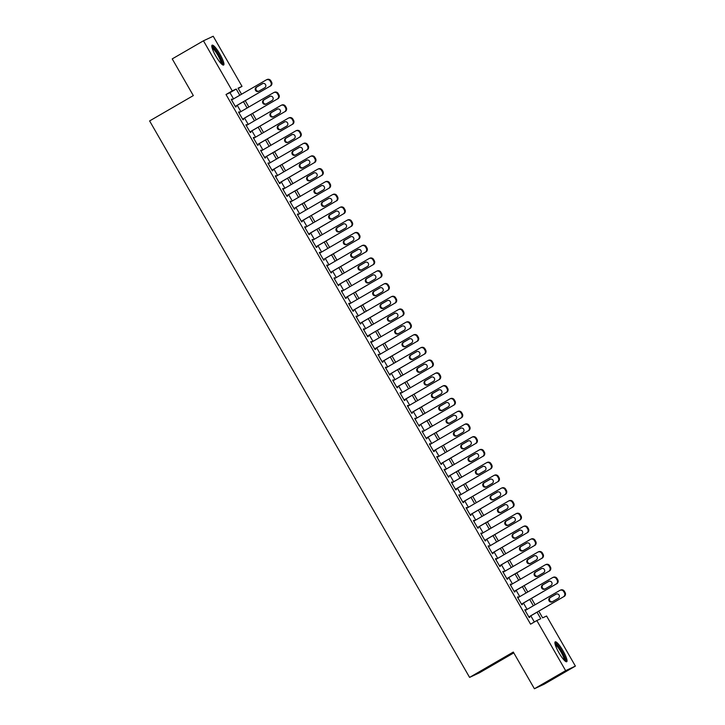 <?xml version="1.0" encoding="UTF-8"?>
<svg xmlns="http://www.w3.org/2000/svg" width="725" height="725" viewBox="0 0 725 725"><rect width="100%" height="100%" fill="white"/><g stroke="black" fill="none" stroke-linecap="round" stroke-linejoin="round"><path stroke-width="1.09" d="M558.912 652.745A11.482 2.266 -120.1 0 1 555.214 641.842A11.482 2.266 -120.1 0 1 563.026 650.823A11.482 2.266 -120.1 0 1 566.732 661.717A11.482 2.266 -120.1 0 1 558.912 652.745M215.814 56.079A11.482 2.266 -120.1 0 1 212.108 45.177A11.482 2.266 -120.1 0 1 219.929 54.157A11.482 2.266 -120.1 0 1 223.626 65.051A11.482 2.266 -120.1 0 1 215.814 56.079M513.78 652.89L479.352 672.845L469.592 677.395L149.613 120.93L193.321 95.591L172.224 58.897L203.453 40.799L213.213 36.25L242.014 86.347L238.063 88.187L241.534 94.241M238.253 88.523L242.014 86.347M538.802 611.193L542.626 617.854L546.587 616.005L575.387 666.103L565.627 670.652L536.826 620.555L540.778 618.715L537.044 612.208M565.627 670.652L534.407 688.75L544.167 684.201L575.387 666.103M525.779 610.16L525.444 609.58L524.782 609.879L529.187 617.537L529.848 617.238L529.486 616.594M518.438 597.391L518.103 596.811L517.451 597.119L521.846 604.777L522.507 604.469L522.145 603.834M511.098 584.631L510.772 584.051L510.11 584.359L514.514 592.017L515.167 591.709L514.804 591.065M503.766 571.871L503.431 571.291L502.769 571.599L507.174 579.257L507.835 578.949L507.464 578.305M496.426 559.102L496.09 558.522L495.429 558.83L499.833 566.488L500.495 566.18L500.123 565.545M489.085 546.342L488.75 545.762L488.088 546.07L492.493 553.728L493.154 553.42L492.782 552.785M481.744 533.582L481.409 533.002L480.748 533.31L485.152 540.968L485.813 540.66L485.451 540.016M474.404 520.822L474.068 520.233L473.416 520.541L477.82 528.199L478.473 527.891L478.11 527.256M467.072 508.053L466.737 507.473L466.075 507.781L470.48 515.439L471.132 515.131L470.77 514.496M459.732 495.293L459.396 494.713L458.735 495.021L463.139 502.679L463.801 502.371L463.429 501.727M452.391 482.533L452.056 481.944L451.394 482.252L455.798 489.91L456.46 489.602L456.088 488.967M445.05 469.764L444.715 469.184L444.053 469.492L448.458 477.15L449.119 476.842L448.757 476.207M437.71 457.004L437.374 456.424L436.722 456.732L441.117 464.39L441.779 464.082L441.416 463.438M430.369 444.244L430.034 443.655L429.381 443.963L433.786 451.621L434.438 451.312L434.076 450.678M423.038 431.475L422.702 430.895L422.041 431.203L426.445 438.861L427.107 438.553L426.735 437.918M415.697 418.715L415.362 418.135L414.7 418.443L419.104 426.101L419.766 425.792L419.394 425.149M408.356 405.955L408.021 405.366L407.359 405.674L411.764 413.332L412.425 413.023L412.054 412.389M401.016 393.186L400.68 392.606L400.019 392.914L404.423 400.572L405.085 400.263L404.722 399.629M393.675 380.426L393.34 379.846L392.687 380.154L397.092 387.812L397.744 387.503L397.382 386.86M386.343 367.666L386.008 367.077L385.347 367.385L389.751 375.042L390.403 374.734L390.041 374.1M379.003 354.897L378.667 354.317L378.006 354.625L382.41 362.282L383.072 361.974L382.7 361.34M371.662 342.137L371.327 341.557L370.665 341.865L375.07 349.522L375.731 349.214L375.36 348.571M364.322 329.377L363.986 328.788L363.325 329.096L367.729 336.753L368.391 336.445L368.028 335.811M356.981 316.608L356.646 316.028L355.993 316.336L360.388 323.993L361.05 323.685L360.688 323.051M349.64 303.847L349.305 303.267L348.653 303.576L353.057 311.233L353.709 310.925L353.347 310.282M342.309 291.087L341.973 290.498L341.312 290.807L345.716 298.464L346.378 298.156L346.006 297.522M334.968 278.318L334.633 277.738L333.971 278.047L338.376 285.704L339.037 285.396L338.666 284.762M327.627 265.558L327.292 264.978L326.631 265.287L331.035 272.944L331.697 272.636L331.325 271.993M320.287 252.798L319.952 252.218L319.29 252.517L323.694 260.175L324.356 259.876L323.993 259.233M312.946 240.029L312.611 239.449L311.958 239.757L316.354 247.415L317.015 247.107L316.653 246.473M305.606 227.269L305.279 226.689L304.618 226.998L309.022 234.655L309.675 234.347L309.312 233.704M298.274 214.509L297.939 213.929L297.277 214.228L301.682 221.886L302.343 221.587L301.972 220.944M290.933 201.74L290.598 201.16L289.937 201.468L294.341 209.126L295.002 208.818L294.631 208.184M283.593 188.98L283.257 188.4L282.596 188.708L287 196.366L287.662 196.058L287.29 195.415M276.252 176.22L275.917 175.64L275.255 175.948L279.66 183.606L280.321 183.298L279.959 182.655M268.912 163.46L268.576 162.871L267.924 163.179L272.328 170.837L272.981 170.529L272.618 169.895M261.58 150.691L261.245 150.111L260.583 150.419L264.987 158.077L265.649 157.769L265.278 157.135M254.239 137.931L253.904 137.351L253.243 137.659L257.647 145.317L258.308 145.009L257.937 144.366M246.899 125.171L246.563 124.582L245.902 124.89L250.306 132.548L250.968 132.24L250.596 131.606M239.558 112.402L239.223 111.822L238.561 112.13L242.966 119.788L243.627 119.48L243.265 118.846M233.541 98.881L229.97 92.673L226.01 94.513L530.582 624.18L536.826 620.555M534.343 621.996L530.8 615.833M527.093 609.399L523.459 603.073M519.762 596.63L516.118 590.304M512.421 583.87L508.778 577.544M505.08 571.11L501.446 564.784M497.74 558.341L494.106 552.015M490.399 545.581L486.765 539.255M483.067 532.821L479.424 526.495M475.727 520.052L472.084 513.726M468.386 507.292L464.752 500.966M461.046 494.532L457.412 488.206M453.705 481.763L450.071 475.437M446.364 469.002L442.73 462.677M439.033 456.243L435.39 449.917M431.692 443.473L428.049 437.148M424.352 430.713L420.718 424.388M417.011 417.953L413.377 411.628M409.67 405.184L406.036 398.859M402.33 392.424L398.696 386.099M394.998 379.664L391.355 373.339M387.657 366.895L384.014 360.57M380.317 354.135L376.683 347.81M372.976 341.375L369.342 335.05M365.636 328.606L362.002 322.281M358.304 315.846L354.661 309.521M350.963 303.086L347.32 296.761M343.623 290.317L339.989 284.001M336.282 277.557L332.648 271.232M328.942 264.797L325.308 258.472M321.601 252.037L317.967 245.712M314.269 239.268L310.626 232.943M306.929 226.508L303.286 220.183M299.588 213.748L295.954 207.422M292.248 200.979L288.613 194.653M284.907 188.219L281.273 181.893M277.575 175.459L273.932 169.133M270.235 162.69L266.592 156.364M262.894 149.93L259.26 143.604M255.553 137.17L251.919 130.844M248.213 124.401L244.579 118.075M240.872 111.641L237.238 105.315M232.218 99.642L231.882 99.062L231.23 99.37L235.625 107.028L236.287 106.72L235.924 106.077M534.407 688.75L513.309 652.056L469.592 677.395M226.01 94.513L232.254 90.897L203.453 40.799M239.785 95.256L236.214 89.048L232.254 90.897M533.346 605.774L529.703 599.448M526.006 593.014L522.362 586.688M518.665 580.245L515.031 573.919M511.324 567.485L507.69 561.159M503.984 554.725L500.35 548.399M496.643 541.965L493.009 535.639M489.312 529.196L485.668 522.87M481.971 516.436L478.328 510.11M474.63 503.676L470.996 497.35M467.29 490.907L463.656 484.581M459.949 478.147L456.315 471.821M452.618 465.387L448.974 459.061M445.277 452.618L441.634 446.292M437.936 439.858L434.302 433.532M430.596 427.097L426.962 420.772M423.255 414.328L419.621 408.003M415.914 401.568L412.28 395.243M408.583 388.808L404.94 382.483M401.242 376.039L397.599 369.714M393.902 363.279L390.267 356.954M386.561 350.519L382.927 344.194M379.22 337.75L375.586 331.425M371.88 324.99L368.246 318.665M364.548 312.23L360.905 305.905M357.208 299.461L353.564 293.136M349.867 286.701L346.233 280.376M342.526 273.941L338.892 267.616M335.186 261.172L331.552 254.847M327.854 248.412L324.211 242.087M320.513 235.652L316.87 229.327M313.173 222.883L309.539 216.558M305.832 210.123L302.198 203.797M298.492 197.363L294.858 191.038M291.151 184.594L287.517 178.278M283.819 171.834L280.176 165.508M276.479 159.074L272.836 152.748M269.138 146.314L265.504 139.988M261.798 133.545L258.163 127.219M254.457 120.785L250.823 114.459M247.125 108.025L243.482 101.699M245.24 100.675L248.874 107.001M252.581 113.444L256.215 119.77M259.922 126.204L263.556 132.53M267.253 138.964L270.896 145.29M274.594 151.733L278.237 158.059M281.934 164.493L285.568 170.819M289.275 177.253L292.909 183.579M296.616 190.013L300.25 196.339M303.956 202.782L307.59 209.108M311.288 215.542L314.931 221.868M318.628 228.302L322.272 234.628M325.969 241.072L329.603 247.397M333.31 253.832L336.944 260.157M340.65 266.592L344.284 272.917M347.982 279.361L351.625 285.686M355.322 292.121L358.966 298.446M362.663 304.881L366.297 311.206M370.004 317.65L373.638 323.975M377.344 330.41L380.978 336.735M384.685 343.17L388.319 349.495M392.017 355.939L395.66 362.264M399.357 368.699L403 375.024M406.698 381.459L410.332 387.784M414.038 394.228L417.673 400.553M421.379 406.988L425.013 413.313M428.711 419.748L432.354 426.073M436.051 432.517L439.694 438.843M443.392 445.277L447.026 451.603M450.733 458.037L454.367 464.362M458.073 470.806L461.707 477.132M465.414 483.566L469.048 489.892M472.745 496.326L476.388 502.652M480.086 509.095L483.729 515.421M487.427 521.855L491.061 528.181M494.767 534.615L498.401 540.941M502.108 547.384L505.742 553.701M509.448 560.144L513.082 566.47M516.78 572.904L520.423 579.23M524.121 585.664L527.764 591.99M531.461 598.433L535.095 604.759M229.97 92.673L236.214 89.048M231.257 99.425L231.882 99.062M238.597 112.185L239.223 111.822M245.938 124.945L246.563 124.582M253.279 137.714L253.904 137.351M260.61 150.474L261.245 150.111M267.951 163.234L268.576 162.871M275.292 176.003L275.917 175.64M282.632 188.763L283.257 188.4M289.973 201.523L290.598 201.16M297.313 214.292L297.939 213.929M304.645 227.052L305.279 226.689M311.986 239.812L312.611 239.449M319.326 252.581L319.952 252.218M326.667 265.341L327.292 264.978M334.007 278.101L334.633 277.738M341.339 290.87L341.973 290.498M348.68 303.63L349.305 303.267M356.02 316.39L356.646 316.028M363.361 329.159L363.986 328.788M370.702 341.919L371.327 341.557M378.042 354.679L378.667 354.317M385.374 367.448L386.008 367.077M392.714 380.208L393.34 379.846M400.055 392.968L400.68 392.606M407.396 405.737L408.021 405.366M414.736 418.497L415.362 418.135M422.068 431.257L422.702 430.895M429.408 444.017L430.034 443.655M436.749 456.786L437.374 456.424M444.09 469.546L444.715 469.184M451.43 482.306L452.056 481.944M458.771 495.075L459.396 494.713M466.103 507.835L466.737 507.473M473.443 520.595L474.068 520.233M480.784 533.364L481.409 533.002M488.124 546.124L488.75 545.762M495.465 558.884L496.09 558.522M502.806 571.653L503.431 571.291M510.137 584.413L510.772 584.051M517.478 597.173L518.103 596.811M524.818 609.942L525.444 609.58M231.592 100.005L266.193 79.949A2.945 2.891 -115 0 1 270.153 81.055L270.887 82.333A2.945 2.891 -115 0 1 269.863 86.329L235.263 106.385M235.299 106.439L269.863 86.329M262.35 83.71A2.356 2.311 65 0 1 265.577 84.68A2.356 2.311 65 0 1 264.707 87.788L258.707 91.268A2.356 2.311 65 0 1 255.481 90.29A2.356 2.311 65 0 1 256.36 87.181L262.722 83.538M258.87 91.169A2.356 2.311 65 0 1 257.022 86.873L262.849 83.493M266.41 79.832L267.072 79.523A2.945 2.891 65 0 1 270.815 80.747L271.549 82.025A2.945 2.891 65 0 1 270.516 86.021M211.908 47.089A9.942 1.958 -120.1 0 1 218.651 54.864A9.942 1.958 -120.1 0 1 221.877 64.28M221.107 63.546A9.198 1.812 59.9 0 0 217.899 55.29A9.198 1.812 59.9 0 0 212.171 48.122M222.892 64.996A11.41 2.248 59.9 0 0 218.914 54.747A11.41 2.248 59.9 0 0 211.8 45.847M555.006 643.755A9.942 1.958 -120.1 0 1 560.389 649.301A9.942 1.958 -120.1 0 1 565.147 659.406A9.942 1.958 -120.1 0 1 564.974 660.946M564.204 660.212A9.198 1.812 59.9 0 0 564.141 659.252A9.198 1.812 59.9 0 0 560.316 650.814A9.198 1.812 59.9 0 0 555.268 644.788M565.998 661.662A11.41 2.248 59.9 0 0 565.917 660.457A11.41 2.248 59.9 0 0 561.159 649.972A11.41 2.248 59.9 0 0 554.897 642.513M238.933 112.765L273.524 92.709A2.945 2.891 -115 0 1 277.494 93.815L278.228 95.093A2.945 2.891 -115 0 1 277.195 99.098L242.603 119.145M242.63 119.208L277.195 99.098M269.691 96.47A2.356 2.311 65 0 1 272.917 97.44A2.356 2.311 65 0 1 272.038 100.548L266.048 104.028A2.356 2.311 65 0 1 262.822 103.05A2.356 2.311 65 0 1 263.701 99.941L270.053 96.298M266.211 103.938A2.356 2.311 65 0 1 264.353 99.633L270.189 96.253M273.751 92.601L274.413 92.293A2.945 2.891 65 0 1 278.155 93.507L278.889 94.785A2.945 2.891 65 0 1 277.856 98.79M246.273 125.534L280.865 105.478A2.945 2.891 -115 0 1 284.834 106.584L285.568 107.862A2.945 2.891 -115 0 1 284.535 111.858L249.944 131.914M249.971 131.968L284.535 111.858M277.032 109.23A2.356 2.311 65 0 1 280.258 110.209A2.356 2.311 65 0 1 279.379 113.318L273.388 116.788A2.356 2.311 65 0 1 270.162 115.819A2.356 2.311 65 0 1 271.041 112.71L277.394 109.058M273.552 116.698A2.356 2.311 65 0 1 271.694 112.402L277.53 109.022M281.092 105.361L281.753 105.052A2.945 2.891 65 0 1 285.496 106.276L286.23 107.554A2.945 2.891 65 0 1 285.197 111.55M253.614 138.294L288.206 118.238A2.945 2.891 -115 0 1 292.175 119.344L292.909 120.622A2.945 2.891 -115 0 1 291.876 124.618L257.275 144.674M257.312 144.728L291.876 124.618M284.372 121.99A2.356 2.311 65 0 1 287.589 122.969A2.356 2.311 65 0 1 286.719 126.078L280.72 129.558A2.356 2.311 65 0 1 277.503 128.579A2.356 2.311 65 0 1 278.373 125.47L284.735 121.827M280.883 129.458A2.356 2.311 65 0 1 279.034 125.162L284.871 121.782M288.432 118.121L289.094 117.812A2.945 2.891 65 0 1 292.827 119.036L293.562 120.314A2.945 2.891 65 0 1 292.538 124.31M260.946 151.054L295.546 130.998A2.945 2.891 -115 0 1 299.516 132.104L300.25 133.382A2.945 2.891 -115 0 1 299.217 137.387L264.616 157.434M264.652 157.497L299.217 137.387M291.713 134.759A2.356 2.311 65 0 1 294.93 135.729A2.356 2.311 65 0 1 294.06 138.837L288.061 142.317A2.356 2.311 65 0 1 284.843 141.339A2.356 2.311 65 0 1 285.713 138.23L292.075 134.587M288.224 142.227A2.356 2.311 65 0 1 286.375 137.922L292.211 134.542M295.773 130.89L296.425 130.582A2.945 2.891 65 0 1 300.168 131.796L300.902 133.074A2.945 2.891 65 0 1 299.878 137.079M268.286 163.823L302.887 143.767A2.945 2.891 -115 0 1 306.847 144.873L307.581 146.151A2.945 2.891 -115 0 1 306.557 150.148L271.957 170.203M271.993 170.257L306.557 150.148M299.053 147.519A2.356 2.311 65 0 1 302.271 148.498A2.356 2.311 65 0 1 301.401 151.607L295.401 155.078A2.356 2.311 65 0 1 292.184 154.108A2.356 2.311 65 0 1 293.054 150.999L299.416 147.347M295.564 154.987A2.356 2.311 65 0 1 293.716 150.691L299.543 147.311M303.104 143.65L303.766 143.342A2.945 2.891 65 0 1 307.509 144.565L308.243 145.843A2.945 2.891 65 0 1 307.21 149.839M275.627 176.583L310.228 156.528A2.945 2.891 -115 0 1 314.188 157.633L314.922 158.911A2.945 2.891 -115 0 1 313.898 162.907L279.297 182.963M279.324 183.017L313.898 162.907M306.385 160.279A2.356 2.311 65 0 1 309.611 161.258A2.356 2.311 65 0 1 308.732 164.367L302.742 167.847A2.356 2.311 65 0 1 299.516 166.868A2.356 2.311 65 0 1 300.395 163.759L306.757 160.116M302.905 167.747A2.356 2.311 65 0 1 301.056 163.451L306.883 160.071M310.445 156.41L311.107 156.102A2.945 2.891 65 0 1 314.849 157.325L315.583 158.603A2.945 2.891 65 0 1 314.55 162.599M282.968 189.343L317.559 169.288A2.945 2.891 -115 0 1 321.528 170.393L322.263 171.671A2.945 2.891 -115 0 1 321.229 175.677L286.638 195.723M286.665 195.786L321.229 175.677M313.726 173.048A2.356 2.311 65 0 1 316.952 174.018A2.356 2.311 65 0 1 316.073 177.127L310.083 180.607A2.356 2.311 65 0 1 306.856 179.628A2.356 2.311 65 0 1 307.735 176.519L314.088 172.876M310.246 180.516A2.356 2.311 65 0 1 308.388 176.211L314.224 172.831M317.786 169.179L318.447 168.871A2.945 2.891 65 0 1 322.19 170.085L322.924 171.363A2.945 2.891 65 0 1 321.891 175.368M290.308 202.112L324.9 182.057A2.945 2.891 -115 0 1 328.869 183.162L329.603 184.431A2.945 2.891 -115 0 1 328.57 188.437L293.978 208.492M294.006 208.546L328.57 188.437M321.066 185.808A2.356 2.311 65 0 1 324.283 186.787A2.356 2.311 65 0 1 323.413 189.896L317.423 193.367A2.356 2.311 65 0 1 314.197 192.397A2.356 2.311 65 0 1 315.067 189.288L321.429 185.636M317.577 193.276A2.356 2.311 65 0 1 315.728 188.98L321.565 185.6M325.126 181.939L325.788 181.631A2.945 2.891 65 0 1 329.531 182.854L330.265 184.132A2.945 2.891 65 0 1 329.232 188.128M297.64 214.872L332.24 194.817A2.945 2.891 -115 0 1 336.21 195.922L336.944 197.2A2.945 2.891 -115 0 1 335.911 201.197L301.31 221.252M301.346 221.306L335.911 201.197M328.407 198.568A2.356 2.311 65 0 1 331.624 199.547A2.356 2.311 65 0 1 330.754 202.656L324.755 206.136A2.356 2.311 65 0 1 321.538 205.157A2.356 2.311 65 0 1 322.407 202.048L328.769 198.405M324.918 206.036A2.356 2.311 65 0 1 323.069 201.74L328.905 198.36M332.467 194.699L333.119 194.391A2.945 2.891 65 0 1 336.862 195.614L337.596 196.892A2.945 2.891 65 0 1 336.572 200.888M304.98 227.632L339.581 207.577A2.945 2.891 -115 0 1 343.541 208.682L344.275 209.96A2.945 2.891 -115 0 1 343.251 213.966L308.651 234.012M308.687 234.075L343.251 213.966M335.748 211.337A2.356 2.311 65 0 1 338.965 212.307A2.356 2.311 65 0 1 338.095 215.416L332.095 218.896A2.356 2.311 65 0 1 328.878 217.917A2.356 2.311 65 0 1 329.748 214.808L336.11 211.165M332.258 218.796A2.356 2.311 65 0 1 330.41 214.5L336.237 211.12M339.808 207.468L340.46 207.16A2.945 2.891 65 0 1 344.203 208.374L344.937 209.652A2.945 2.891 65 0 1 343.913 213.657M312.321 240.401L346.922 220.346A2.945 2.891 -115 0 1 350.882 221.451L351.616 222.72A2.945 2.891 -115 0 1 350.592 226.726L315.991 246.781M316.028 246.835L350.592 226.726M343.079 224.097A2.356 2.311 65 0 1 346.305 225.076A2.356 2.311 65 0 1 345.435 228.185L339.436 231.656A2.356 2.311 65 0 1 336.219 230.686A2.356 2.311 65 0 1 337.089 227.578L343.451 223.925M339.599 231.565A2.356 2.311 65 0 1 337.75 227.269L343.577 223.88M347.139 220.228L347.801 219.92A2.945 2.891 65 0 1 351.543 221.143L352.278 222.421A2.945 2.891 65 0 1 351.244 226.417M319.662 253.161L354.262 233.106A2.945 2.891 -115 0 1 358.222 234.211L358.957 235.489A2.945 2.891 -115 0 1 357.923 239.486L323.332 259.541M323.359 259.595L357.923 239.486M350.42 236.858A2.356 2.311 65 0 1 353.646 237.836A2.356 2.311 65 0 1 352.767 240.945L346.777 244.416A2.356 2.311 65 0 1 343.55 243.446A2.356 2.311 65 0 1 344.429 240.337L350.791 236.694M346.94 244.325A2.356 2.311 65 0 1 345.082 240.029L350.918 236.649M354.48 232.988L355.141 232.68A2.945 2.891 65 0 1 358.884 233.903L359.618 235.181A2.945 2.891 65 0 1 358.585 239.178M327.002 265.921L361.594 245.866A2.945 2.891 -115 0 1 365.563 246.971L366.297 248.249A2.945 2.891 -115 0 1 365.264 252.255L330.673 272.301M330.7 272.364L365.264 252.255M357.76 249.627A2.356 2.311 65 0 1 360.987 250.596A2.356 2.311 65 0 1 360.108 253.705L354.117 257.185A2.356 2.311 65 0 1 350.891 256.206A2.356 2.311 65 0 1 351.77 253.097L358.123 249.454M354.28 257.085A2.356 2.311 65 0 1 352.423 252.789L358.259 249.409M361.82 245.757L362.482 245.449A2.945 2.891 65 0 1 366.225 246.663L366.959 247.941A2.945 2.891 65 0 1 365.926 251.947M334.343 278.69L368.934 258.635A2.945 2.891 -115 0 1 372.904 259.74L373.638 261.009A2.945 2.891 -115 0 1 372.605 265.015L338.004 285.07M338.04 285.124L372.605 265.015M365.101 262.387A2.356 2.311 65 0 1 368.318 263.356A2.356 2.311 65 0 1 367.448 266.474L361.449 269.945A2.356 2.311 65 0 1 358.232 268.975A2.356 2.311 65 0 1 359.102 265.858L365.463 262.214M361.612 269.854A2.356 2.311 65 0 1 359.763 265.558L365.599 262.169M369.161 258.517L369.822 258.209A2.945 2.891 65 0 1 373.565 259.432L374.299 260.701A2.945 2.891 65 0 1 373.266 264.707M341.674 291.45L376.275 271.395A2.945 2.891 -115 0 1 380.244 272.5L380.978 273.778A2.945 2.891 -115 0 1 379.945 277.775L345.345 297.83M345.381 297.884L379.945 277.775M372.442 275.147A2.356 2.311 65 0 1 375.659 276.125A2.356 2.311 65 0 1 374.789 279.234L368.789 282.705A2.356 2.311 65 0 1 365.572 281.735A2.356 2.311 65 0 1 366.442 278.627L372.804 274.983M368.952 282.614A2.356 2.311 65 0 1 367.104 278.318L372.94 274.938M376.502 271.277L377.154 270.969A2.945 2.891 65 0 1 380.897 272.192L381.631 273.47A2.945 2.891 65 0 1 380.607 277.467M349.015 304.21L383.616 284.155A2.945 2.891 -115 0 1 387.576 285.26L388.31 286.538A2.945 2.891 -115 0 1 387.286 290.535L352.685 310.59M352.722 310.653L387.286 290.535M379.782 287.916A2.356 2.311 65 0 1 382.999 288.885A2.356 2.311 65 0 1 382.129 291.994L376.13 295.474A2.356 2.311 65 0 1 372.913 294.495A2.356 2.311 65 0 1 373.783 291.387L380.145 287.743M376.293 295.374A2.356 2.311 65 0 1 374.444 291.078L380.272 287.698M383.833 284.037L384.495 283.738A2.945 2.891 65 0 1 388.237 284.952L388.972 286.23A2.945 2.891 65 0 1 387.938 290.236M356.356 316.97L390.956 296.924A2.945 2.891 -115 0 1 394.917 298.029L395.651 299.298A2.945 2.891 -115 0 1 394.627 303.304L360.026 323.359M360.053 323.413L394.627 303.304M387.114 300.676A2.356 2.311 65 0 1 390.34 301.645A2.356 2.311 65 0 1 389.461 304.763L383.471 308.234A2.356 2.311 65 0 1 380.244 307.264A2.356 2.311 65 0 1 381.123 304.147L387.485 300.503M383.634 308.143A2.356 2.311 65 0 1 381.785 303.847L387.612 300.458M391.174 296.806L391.835 296.498A2.945 2.891 65 0 1 395.578 297.721L396.312 298.99A2.945 2.891 65 0 1 395.279 302.996M363.696 329.739L398.288 309.684A2.945 2.891 -115 0 1 402.257 310.789L402.991 312.067A2.945 2.891 -115 0 1 401.958 316.064L367.367 336.119M367.394 336.173L401.958 316.064M394.454 313.436A2.356 2.311 65 0 1 397.681 314.414A2.356 2.311 65 0 1 396.802 317.523L390.811 320.994A2.356 2.311 65 0 1 387.585 320.024A2.356 2.311 65 0 1 388.464 316.916L394.817 313.272M390.974 320.903A2.356 2.311 65 0 1 389.117 316.608L394.953 313.227M398.514 309.566L399.176 309.258A2.945 2.891 65 0 1 402.919 310.481L403.653 311.759A2.945 2.891 65 0 1 402.62 315.756M371.037 342.499L405.628 322.444A2.945 2.891 -115 0 1 409.598 323.549L410.332 324.827A2.945 2.891 -115 0 1 409.299 328.824L374.707 348.879M374.734 348.933L409.299 328.824M401.795 326.205A2.356 2.311 65 0 1 405.021 327.174A2.356 2.311 65 0 1 404.142 330.283L398.152 333.763A2.356 2.311 65 0 1 394.926 332.784A2.356 2.311 65 0 1 395.796 329.676L402.157 326.032M398.306 333.663A2.356 2.311 65 0 1 396.457 329.368L402.293 325.987M405.855 322.326L406.517 322.027A2.945 2.891 65 0 1 410.259 323.241L410.993 324.519A2.945 2.891 65 0 1 409.96 328.525M378.368 355.259L412.969 335.213A2.945 2.891 -115 0 1 416.938 336.318L417.673 337.587A2.945 2.891 -115 0 1 416.639 341.593L382.039 361.648M382.075 361.702L416.639 341.593M409.136 338.965A2.356 2.311 65 0 1 412.353 339.934A2.356 2.311 65 0 1 411.483 343.052L405.483 346.523A2.356 2.311 65 0 1 402.266 345.553A2.356 2.311 65 0 1 403.136 342.436L409.498 338.792M405.647 346.432A2.356 2.311 65 0 1 403.798 342.127L409.634 338.747M413.196 335.095L413.848 334.787A2.945 2.891 65 0 1 417.591 336.01L418.325 337.279A2.945 2.891 65 0 1 417.301 341.285M385.709 368.028L420.31 347.973A2.945 2.891 -115 0 1 424.279 349.078L425.004 350.356A2.945 2.891 -115 0 1 423.98 354.353L389.379 374.408M389.416 374.462L423.98 354.353M416.476 351.725A2.356 2.311 65 0 1 419.693 352.703A2.356 2.311 65 0 1 418.823 355.812L412.824 359.283A2.356 2.311 65 0 1 409.607 358.313A2.356 2.311 65 0 1 410.477 355.205L416.839 351.562M412.987 359.192A2.356 2.311 65 0 1 411.138 354.897L416.975 351.516M420.536 347.855L421.189 347.547A2.945 2.891 65 0 1 424.932 348.77L425.666 350.048A2.945 2.891 65 0 1 424.642 354.045M393.05 380.788L427.65 360.733A2.945 2.891 -115 0 1 431.611 361.838L432.345 363.116A2.945 2.891 -115 0 1 431.321 367.113L396.72 387.168M396.756 387.222L431.321 367.113M423.808 364.494A2.356 2.311 65 0 1 427.034 365.463A2.356 2.311 65 0 1 426.164 368.572L420.165 372.052A2.356 2.311 65 0 1 416.947 371.073A2.356 2.311 65 0 1 417.817 367.965L424.179 364.322M420.328 371.952A2.356 2.311 65 0 1 418.479 367.657L424.306 364.276M427.868 360.615L428.529 360.307A2.945 2.891 65 0 1 432.272 361.53L433.006 362.808A2.945 2.891 65 0 1 431.973 366.805M400.39 393.548L434.991 373.502A2.945 2.891 -115 0 1 438.951 374.598L439.685 375.876A2.945 2.891 -115 0 1 438.652 379.882L404.061 399.937M404.088 399.992L438.652 379.882M431.148 377.254A2.356 2.311 65 0 1 434.375 378.223A2.356 2.311 65 0 1 433.496 381.341L427.505 384.812A2.356 2.311 65 0 1 424.279 383.842A2.356 2.311 65 0 1 425.158 380.725L431.52 377.082M427.668 384.721A2.356 2.311 65 0 1 425.82 380.417L431.647 377.036M435.208 373.384L435.87 373.076A2.945 2.891 65 0 1 439.613 374.299L440.347 375.568A2.945 2.891 65 0 1 439.314 379.574M407.731 406.317L442.322 386.262A2.945 2.891 -115 0 1 446.292 387.368L447.026 388.645A2.945 2.891 -115 0 1 445.993 392.642L411.401 412.697M411.428 412.752L445.993 392.642M438.489 390.014A2.356 2.311 65 0 1 441.715 390.993A2.356 2.311 65 0 1 440.836 394.101L434.846 397.572A2.356 2.311 65 0 1 431.62 396.602A2.356 2.311 65 0 1 432.499 393.494L438.852 389.842M435.009 397.481A2.356 2.311 65 0 1 433.151 393.186L438.987 389.805M442.549 386.144L443.211 385.836A2.945 2.891 65 0 1 446.953 387.059L447.688 388.337A2.945 2.891 65 0 1 446.654 392.334M415.072 419.077L449.663 399.022A2.945 2.891 -115 0 1 453.632 400.127L454.367 401.405A2.945 2.891 -115 0 1 453.333 405.402L418.733 425.457M418.769 425.512L453.333 405.402M445.83 402.783A2.356 2.311 65 0 1 449.047 403.752A2.356 2.311 65 0 1 448.177 406.861L442.187 410.341A2.356 2.311 65 0 1 438.96 409.362A2.356 2.311 65 0 1 439.83 406.254L446.192 402.611M442.341 410.241A2.356 2.311 65 0 1 440.492 405.946L446.328 402.565M449.89 398.904L450.551 398.596A2.945 2.891 65 0 1 454.294 399.819L455.028 401.097A2.945 2.891 65 0 1 453.995 405.094M422.403 431.837L457.004 411.791A2.945 2.891 -115 0 1 460.973 412.888L461.707 414.165A2.945 2.891 -115 0 1 460.674 418.171L426.073 438.226M426.11 438.281L460.674 418.171M453.17 415.543A2.356 2.311 65 0 1 456.388 416.513A2.356 2.311 65 0 1 455.517 419.63L449.518 423.101A2.356 2.311 65 0 1 446.301 422.131A2.356 2.311 65 0 1 447.171 419.014L453.533 415.371M449.681 423.01A2.356 2.311 65 0 1 447.833 418.706L453.669 415.325M457.23 411.673L457.883 411.365A2.945 2.891 65 0 1 461.626 412.588L462.36 413.857A2.945 2.891 65 0 1 461.336 417.863M429.744 444.606L464.344 424.551A2.945 2.891 -115 0 1 468.305 425.657L469.039 426.934A2.945 2.891 -115 0 1 468.015 430.931L433.414 450.986M433.45 451.041L468.015 430.931M460.511 428.303A2.356 2.311 65 0 1 463.728 429.282A2.356 2.311 65 0 1 462.858 432.39L456.859 435.861A2.356 2.311 65 0 1 453.642 434.891A2.356 2.311 65 0 1 454.512 431.783L460.873 428.131M457.022 435.77A2.356 2.311 65 0 1 455.173 431.475L461 428.094M464.562 424.433L465.223 424.125A2.945 2.891 65 0 1 468.966 425.348L469.7 426.626A2.945 2.891 65 0 1 468.676 430.623M437.084 457.366L471.685 437.311A2.945 2.891 -115 0 1 475.645 438.417L476.379 439.694A2.945 2.891 -115 0 1 475.355 443.691L440.755 463.746M440.791 463.801L475.355 443.691M467.843 441.072A2.356 2.311 65 0 1 471.069 442.042A2.356 2.311 65 0 1 470.199 445.15L464.199 448.63A2.356 2.311 65 0 1 460.973 447.651A2.356 2.311 65 0 1 461.852 444.543L468.214 440.9M464.362 448.53A2.356 2.311 65 0 1 462.514 444.235L468.341 440.854M471.903 437.193L472.564 436.885A2.945 2.891 65 0 1 476.307 438.108L477.041 439.386A2.945 2.891 65 0 1 476.008 443.383M444.425 470.126L479.017 450.08A2.945 2.891 -115 0 1 482.986 451.177L483.72 452.454A2.945 2.891 -115 0 1 482.687 456.46L448.095 476.515M448.123 476.57L482.687 456.46M475.183 453.832A2.356 2.311 65 0 1 478.409 454.802A2.356 2.311 65 0 1 477.53 457.919L471.54 461.39A2.356 2.311 65 0 1 468.314 460.42A2.356 2.311 65 0 1 469.193 457.303L475.546 453.66M471.703 461.299A2.356 2.311 65 0 1 469.845 456.995L475.682 453.614M479.243 449.962L479.905 449.654A2.945 2.891 65 0 1 483.647 450.868L484.382 452.146A2.945 2.891 65 0 1 483.348 456.152M451.766 482.895L486.357 462.84A2.945 2.891 -115 0 1 490.327 463.946L491.061 465.223A2.945 2.891 -115 0 1 490.028 469.22L455.436 489.275M455.463 489.33L490.028 469.22M482.524 466.592A2.356 2.311 65 0 1 485.75 467.571A2.356 2.311 65 0 1 484.871 470.679L478.881 474.15A2.356 2.311 65 0 1 475.654 473.18A2.356 2.311 65 0 1 476.524 470.072L482.886 466.42M479.044 474.059A2.356 2.311 65 0 1 477.186 469.764L483.022 466.383M486.584 462.722L487.245 462.414A2.945 2.891 65 0 1 490.988 463.638L491.722 464.915A2.945 2.891 65 0 1 490.689 468.912M459.106 495.655L493.698 475.6A2.945 2.891 -115 0 1 497.667 476.706L498.401 477.983A2.945 2.891 -115 0 1 497.368 481.98L462.767 502.035M462.804 502.09L497.368 481.98M489.864 479.361A2.356 2.311 65 0 1 493.082 480.331A2.356 2.311 65 0 1 492.212 483.439L486.212 486.919A2.356 2.311 65 0 1 482.995 485.94A2.356 2.311 65 0 1 483.865 482.832L490.227 479.189M486.375 486.819A2.356 2.311 65 0 1 484.527 482.524L490.363 479.143M493.924 475.482L494.586 475.174A2.945 2.891 65 0 1 498.32 476.397L499.054 477.675A2.945 2.891 65 0 1 498.03 481.672M466.438 508.415L501.038 488.36A2.945 2.891 -115 0 1 505.008 489.466L505.742 490.743A2.945 2.891 -115 0 1 504.709 494.749L470.108 514.795M470.144 514.859L504.709 494.749M497.205 492.121A2.356 2.311 65 0 1 500.422 493.091A2.356 2.311 65 0 1 499.552 496.199L493.553 499.679A2.356 2.311 65 0 1 490.336 498.7A2.356 2.311 65 0 1 491.206 495.592L497.567 491.949M493.716 499.588A2.356 2.311 65 0 1 491.867 495.284L497.703 491.903M501.265 488.251L501.918 487.943A2.945 2.891 65 0 1 505.66 489.157L506.394 490.435A2.945 2.891 65 0 1 505.37 494.441M473.778 521.184L508.379 501.129A2.945 2.891 -115 0 1 512.339 502.235L513.073 503.513A2.945 2.891 -115 0 1 512.049 507.509L477.449 527.564M477.485 527.619L512.049 507.509M504.537 504.881A2.356 2.311 65 0 1 507.763 505.86A2.356 2.311 65 0 1 506.893 508.968L500.893 512.439A2.356 2.311 65 0 1 497.676 511.469A2.356 2.311 65 0 1 498.546 508.361L504.908 504.709M501.057 512.348A2.356 2.311 65 0 1 499.208 508.053L505.035 504.673M508.597 501.011L509.258 500.703A2.945 2.891 65 0 1 513.001 501.927L513.735 503.204A2.945 2.891 65 0 1 512.702 507.201M481.119 533.944L515.72 513.889A2.945 2.891 -115 0 1 519.68 514.995L520.414 516.272A2.945 2.891 -115 0 1 519.381 520.269L484.789 540.324M484.817 540.379L519.381 520.269M511.877 517.641A2.356 2.311 65 0 1 515.103 518.62A2.356 2.311 65 0 1 514.224 521.728L508.234 525.208A2.356 2.311 65 0 1 505.008 524.229A2.356 2.311 65 0 1 505.887 521.121L512.249 517.478M508.397 525.108A2.356 2.311 65 0 1 506.548 520.813L512.376 517.433M515.937 513.771L516.599 513.463A2.945 2.891 65 0 1 520.342 514.687L521.076 515.964A2.945 2.891 65 0 1 520.043 519.961M488.46 546.704L523.051 526.649A2.945 2.891 -115 0 1 527.021 527.755L527.755 529.033A2.945 2.891 -115 0 1 526.722 533.038L492.13 553.084M492.157 553.148L526.722 533.038M519.218 530.41A2.356 2.311 65 0 1 522.444 531.38A2.356 2.311 65 0 1 521.565 534.488L515.575 537.968A2.356 2.311 65 0 1 512.348 536.989A2.356 2.311 65 0 1 513.228 533.881L519.58 530.238M515.738 537.877A2.356 2.311 65 0 1 513.88 533.573L519.716 530.192M523.278 526.54L523.939 526.232A2.945 2.891 65 0 1 527.682 527.447L528.416 528.724A2.945 2.891 65 0 1 527.383 532.73M495.8 559.473L530.392 539.418A2.945 2.891 -115 0 1 534.361 540.524L535.095 541.793A2.945 2.891 -115 0 1 534.062 545.798L499.471 565.853M499.498 565.908L534.062 545.798M526.558 543.17A2.356 2.311 65 0 1 529.776 544.149A2.356 2.311 65 0 1 528.906 547.257L522.915 550.728A2.356 2.311 65 0 1 519.689 549.758A2.356 2.311 65 0 1 520.559 546.65L526.921 542.998M523.069 550.638A2.356 2.311 65 0 1 521.221 546.342L527.057 542.962M530.618 539.3L531.28 538.992A2.945 2.891 65 0 1 535.023 540.216L535.757 541.493A2.945 2.891 65 0 1 534.724 545.49M503.132 572.233L537.732 552.178A2.945 2.891 -115 0 1 541.702 553.284L542.436 554.562A2.945 2.891 -115 0 1 541.403 558.558L506.802 578.613M506.838 578.668L541.403 558.558M533.899 555.93A2.356 2.311 65 0 1 537.116 556.909A2.356 2.311 65 0 1 536.246 560.017L530.247 563.497A2.356 2.311 65 0 1 527.03 562.518A2.356 2.311 65 0 1 527.9 559.41L534.262 555.767M530.41 563.397A2.356 2.311 65 0 1 528.561 559.102L534.397 555.722M537.959 552.06L538.612 551.752A2.945 2.891 65 0 1 542.354 552.976L543.088 554.253A2.945 2.891 65 0 1 542.064 558.25M510.472 584.993L545.073 564.938A2.945 2.891 -115 0 1 549.033 566.044L549.768 567.322A2.945 2.891 -115 0 1 548.743 571.327L514.143 591.373M514.179 591.437L548.743 571.327M541.24 568.699A2.356 2.311 65 0 1 544.457 569.669A2.356 2.311 65 0 1 543.587 572.777L537.588 576.257A2.356 2.311 65 0 1 534.37 575.278A2.356 2.311 65 0 1 535.24 572.17L541.602 568.527M537.751 576.167A2.356 2.311 65 0 1 535.902 571.862L541.729 568.482M545.3 564.829L545.952 564.521A2.945 2.891 65 0 1 549.695 565.736L550.429 567.013A2.945 2.891 65 0 1 549.405 571.019M517.813 597.763L552.414 577.707A2.945 2.891 -115 0 1 556.374 578.813L557.108 580.082A2.945 2.891 -115 0 1 556.084 584.087L521.483 604.143M521.52 604.197L556.084 584.087M548.571 581.459A2.356 2.311 65 0 1 551.798 582.438A2.356 2.311 65 0 1 550.928 585.546L544.928 589.017A2.356 2.311 65 0 1 541.711 588.048A2.356 2.311 65 0 1 542.581 584.939L548.943 581.287M545.091 588.927A2.356 2.311 65 0 1 543.243 584.631L549.07 581.251M552.631 577.589L553.293 577.281A2.945 2.891 65 0 1 557.036 578.505L557.77 579.783A2.945 2.891 65 0 1 556.737 583.779M525.154 610.522L559.754 590.467A2.945 2.891 -115 0 1 563.715 591.573L564.449 592.851A2.945 2.891 -115 0 1 563.416 596.847L528.824 616.903M528.851 616.957L563.416 596.847M555.912 594.219A2.356 2.311 65 0 1 559.138 595.198A2.356 2.311 65 0 1 558.259 598.306L552.269 601.786A2.356 2.311 65 0 1 549.043 600.808A2.356 2.311 65 0 1 549.922 597.699L556.283 594.056M552.432 601.687A2.356 2.311 65 0 1 550.574 597.391L556.41 594.011M559.972 590.349L560.633 590.041A2.945 2.891 65 0 1 564.376 591.265L565.11 592.543A2.945 2.891 65 0 1 564.077 596.539M270.815 80.747L270.153 81.055M271.549 82.025L270.887 82.333M256.36 87.181L257.022 86.873M278.155 93.507L277.494 93.815M278.889 94.785L278.228 95.093M263.701 99.941L264.353 99.633M285.496 106.276L284.834 106.584M286.23 107.554L285.568 107.862M271.041 112.71L271.694 112.402M292.827 119.036L292.175 119.344M293.562 120.314L292.909 120.622M278.373 125.47L279.034 125.162M300.168 131.796L299.516 132.104M300.902 133.074L300.25 133.382M285.713 138.23L286.375 137.922M307.509 144.565L306.847 144.873M308.243 145.843L307.581 146.151M293.054 150.999L293.716 150.691M314.849 157.325L314.188 157.633M315.583 158.603L314.922 158.911M300.395 163.759L301.056 163.451M322.19 170.085L321.528 170.393M322.924 171.363L322.263 171.671M307.735 176.519L308.388 176.211M329.531 182.854L328.869 183.162M330.265 184.132L329.603 184.431M315.067 189.288L315.728 188.98M336.862 195.614L336.21 195.922M337.596 196.892L336.944 197.2M322.407 202.048L323.069 201.74M344.203 208.374L343.541 208.682M344.937 209.652L344.275 209.96M329.748 214.808L330.41 214.5M351.543 221.143L350.882 221.451M352.278 222.421L351.616 222.72M337.089 227.578L337.75 227.269M358.884 233.903L358.222 234.211M359.618 235.181L358.957 235.489M344.429 240.337L345.082 240.029M366.225 246.663L365.563 246.971M366.959 247.941L366.297 248.249M351.77 253.097L352.423 252.789M373.565 259.432L372.904 259.74M374.299 260.701L373.638 261.009M359.102 265.858L359.763 265.558M380.897 272.192L380.244 272.5M381.631 273.47L380.978 273.778M366.442 278.627L367.104 278.318M388.237 284.952L387.576 285.26M388.972 286.23L388.31 286.538M373.783 291.387L374.444 291.078M395.578 297.721L394.917 298.029M396.312 298.99L395.651 299.298M381.123 304.147L381.785 303.847M402.919 310.481L402.257 310.789M403.653 311.759L402.991 312.067M388.464 316.916L389.117 316.608M410.259 323.241L409.598 323.549M410.993 324.519L410.332 324.827M395.796 329.676L396.457 329.368M417.591 336.01L416.938 336.318M418.325 337.279L417.673 337.587M403.136 342.436L403.798 342.127M424.932 348.77L424.279 349.078M425.666 350.048L425.004 350.356M410.477 355.205L411.138 354.897M432.272 361.53L431.611 361.838M433.006 362.808L432.345 363.116M417.817 367.965L418.479 367.657M439.613 374.299L438.951 374.598M440.347 375.568L439.685 375.876M425.158 380.725L425.82 380.417M446.953 387.059L446.292 387.368M447.688 388.337L447.026 388.645M432.499 393.494L433.151 393.186M454.294 399.819L453.632 400.127M455.028 401.097L454.367 401.405M439.83 406.254L440.492 405.946M461.626 412.588L460.973 412.888M462.36 413.857L461.707 414.165M447.171 419.014L447.833 418.706M468.966 425.348L468.305 425.657M469.7 426.626L469.039 426.934M454.512 431.783L455.173 431.475M476.307 438.108L475.645 438.417M477.041 439.386L476.379 439.694M461.852 444.543L462.514 444.235M483.647 450.868L482.986 451.177M484.382 452.146L483.72 452.454M469.193 457.303L469.845 456.995M490.988 463.638L490.327 463.946M491.722 464.915L491.061 465.223M476.524 470.072L477.186 469.764M498.32 476.397L497.667 476.706M499.054 477.675L498.401 477.983M483.865 482.832L484.527 482.524M505.66 489.157L505.008 489.466M506.394 490.435L505.742 490.743M491.206 495.592L491.867 495.284M513.001 501.927L512.339 502.235M513.735 503.204L513.073 503.513M498.546 508.361L499.208 508.053M520.342 514.687L519.68 514.995M521.076 515.964L520.414 516.272M505.887 521.121L506.548 520.813M527.682 527.447L527.021 527.755M528.416 528.724L527.755 529.033M513.228 533.881L513.88 533.573M535.023 540.216L534.361 540.524M535.757 541.493L535.095 541.793M520.559 546.65L521.221 546.342M542.354 552.976L541.702 553.284M543.088 554.253L542.436 554.562M527.9 559.41L528.561 559.102M549.695 565.736L549.033 566.044M550.429 567.013L549.768 567.322M535.24 572.17L535.902 571.862M557.036 578.505L556.374 578.813M557.77 579.783L557.108 580.082M542.581 584.939L543.243 584.631M564.376 591.265L563.715 591.573M565.11 592.543L564.449 592.851M549.922 597.699L550.574 597.391"/></g></svg>

